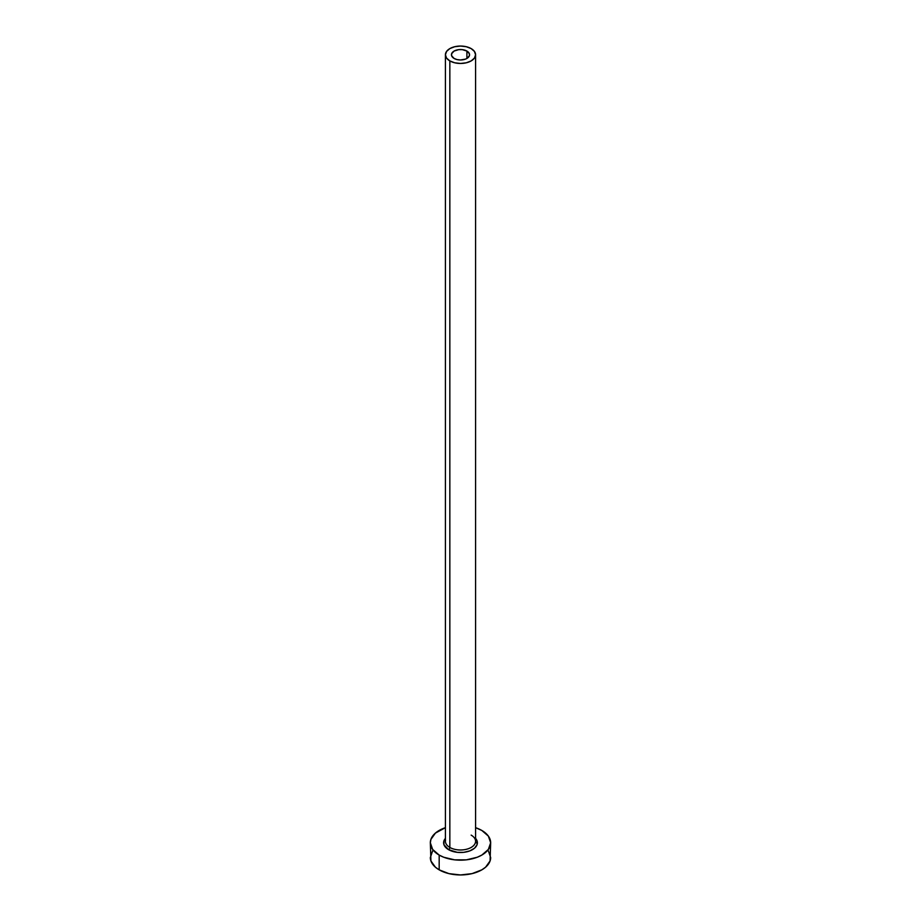 <?xml version="1.0" encoding="UTF-8"?>
<svg xmlns="http://www.w3.org/2000/svg" width="921" height="921" viewBox="0 0 921 921"><rect width="100%" height="100%" fill="white"/><g stroke="black" fill="none" stroke-linecap="round" stroke-linejoin="round"><path stroke-width="1.38" d="M454.099 58.449A9.049 5.227 180 0 1 451.451 54.753A9.049 5.227 180 0 1 457.035 49.93A9.049 5.227 180 0 1 466.901 51.058L466.901 58.449L465.531 59.105L460.5 59.98L457.035 59.577L454.099 58.449L451.624 55.778L451.624 53.74L454.099 51.058L458.739 49.63L462.261 49.63L466.901 51.058L469.376 53.74L469.376 55.778L466.901 58.449L466.901 51.058A9.049 5.227 180 0 1 469.549 54.753A9.049 5.227 180 0 1 463.965 59.577A9.049 5.227 180 0 1 454.099 58.449M445.557 840.113A15.081 8.703 0 0 0 449.839 847.447A1.807 1.048 -60 0 1 448.562 849.657A16.889 9.751 180 0 1 445.419 838.375L443.934 840.861L443.934 844.661L448.562 849.657A1.807 1.048 120 0 0 449.839 847.447A15.081 8.703 0 0 0 466.268 849.323A15.081 8.703 0 0 0 475.581 841.287L475.581 54.753A15.081 8.703 180 0 1 466.268 62.801A15.081 8.703 180 0 1 449.839 60.913L449.839 847.447L449.839 60.913A15.081 8.703 180 0 1 445.419 54.753A15.081 8.703 180 0 1 454.732 46.718A15.081 8.703 180 0 1 471.161 48.594A15.081 8.703 180 0 1 475.581 54.753L474.43 51.426L471.161 48.594L466.268 46.718L460.5 46.05L454.732 46.718L449.839 48.594L446.57 51.426L445.419 54.753L446.57 58.092L449.839 60.913L454.732 62.801L460.5 63.457L466.268 62.801L471.161 60.913L474.43 58.092L475.581 54.753M432.64 850.877L430.337 857.543A30.163 17.407 0 0 0 439.179 869.85L439.179 855.079L443.749 857.244L454.617 859.846L466.383 859.846L477.251 857.244L481.821 855.079L488.36 849.427L490.663 842.761L488.36 836.095L481.821 830.454L475.581 827.68A30.163 17.407 180 0 1 481.821 830.454A30.163 17.407 180 0 1 490.663 842.761A30.163 17.407 180 0 1 472.047 858.844A30.163 17.407 180 0 1 439.179 855.079L439.179 869.85A30.163 17.407 0 0 0 472.047 873.626A30.163 17.407 0 0 0 490.663 857.543L488.36 850.877M477.377 843.106A30.163 17.407 0 0 0 475.455 842.416A15.081 8.703 0 0 0 471.161 835.128M439.179 855.079A30.163 17.407 180 0 1 430.337 842.761A30.163 17.407 180 0 1 445.419 827.68L435.426 833.091L430.924 839.365L430.337 842.761L432.64 849.427L439.179 855.079M475.581 838.375L477.066 840.861L477.066 844.661L474.545 848.183L469.883 850.866L463.793 852.328L457.207 852.328L448.562 849.657A16.889 9.751 180 0 0 470.401 850.659A16.889 9.751 180 0 0 475.581 838.375M430.337 842.761L430.924 860.939L435.426 867.214L439.179 869.85L448.953 873.626L460.5 874.95L472.047 873.626L481.821 869.85L485.574 867.214L490.076 860.939L490.663 842.761M477.251 843.06L475.455 842.416A15.081 8.703 0 0 1 465.324 849.53A15.081 8.703 0 0 1 449.839 847.447A15.081 8.703 0 0 1 445.419 841.287L445.419 54.753"/></g></svg>
